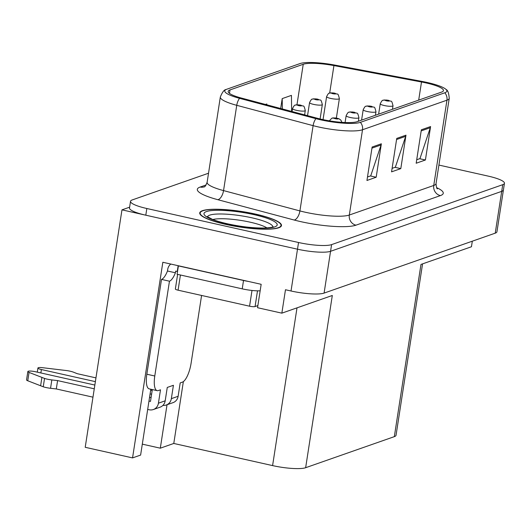 <?xml version="1.0" encoding="UTF-8"?>
<svg xmlns="http://www.w3.org/2000/svg" width="531" height="531" viewBox="0 0 531 531"><rect width="100%" height="100%" fill="white"/><g stroke="black" fill="none" stroke-linecap="round" stroke-linejoin="round"><path stroke-width="0.8" d="M150.804 389.236L140.615 455.08L132.551 457.901L162.838 262.268L261.166 284.304L257.542 307.714L281.848 313.157L285.472 289.747L291.028 290.995A25.846 4.885 8.8 0 0 324.089 293.099L495.231 233.162A25.846 4.885 8.8 0 0 496.943 231.775L503.415 189.972A25.846 4.885 8.8 0 1 501.702 191.359A25.846 4.885 8.8 0 0 503.415 189.972L504.45 183.288A25.846 4.885 8.8 0 0 488.142 176.1L438.905 165.068M422.57 263.874L396.04 435.267A25.846 4.885 -171.2 0 1 394.327 436.648L305.644 467.711L332.306 295.482L281.848 313.157M472.311 241.187L471.448 246.756L420.983 264.425L394.327 436.648M208.53 173.219L132.239 199.935A25.846 4.885 8.8 0 0 130.526 201.322A25.846 4.885 8.8 0 0 146.835 208.51L298.535 242.501A25.846 4.885 8.8 0 0 331.596 244.612L330.561 251.302L501.702 191.359L330.561 251.302A25.846 4.885 8.8 0 1 297.499 249.192A25.846 4.885 8.8 0 0 330.561 251.302L324.089 293.099M132.551 457.901L85.212 447.294L121.971 209.858L297.499 249.192L145.799 215.194A25.846 4.885 8.8 0 1 129.491 208.013L130.526 201.322M129.617 207.183L121.971 209.858M305.644 467.711A25.846 4.885 -171.2 0 1 272.589 465.601L173.783 443.458L183.361 381.603M173.783 443.458L160.309 448.184L167.033 404.741M142.308 444.148L160.309 448.184M255.365 214.059A41.352 7.819 8.8 0 0 199.729 212.911A41.352 7.819 8.8 0 0 225.821 224.407A41.352 7.819 8.8 0 0 281.463 225.562A41.352 7.819 8.8 0 0 255.365 214.059M426.061 82.929A27.572 5.21 -171.2 0 1 443.465 90.595A27.572 5.21 -171.2 0 1 441.633 92.075L357.204 121.645A27.572 5.21 -171.2 0 1 317.677 118.353L241.306 98.029A27.572 5.21 -171.2 0 1 228.171 91.405A27.572 5.21 -171.2 0 1 230.003 89.925L303.234 64.278A27.572 5.21 -171.2 0 1 333.933 65.585L421.501 81.993A27.572 5.21 -171.2 0 1 426.061 82.929M427.296 82.497A31.017 5.868 8.8 0 0 422.158 81.442L334.596 65.041A31.017 5.868 8.8 0 0 300.061 63.561L226.823 89.215A31.017 5.868 8.8 0 0 226.027 89.547A31.017 5.868 8.8 0 0 239.547 98.328L315.912 118.659A31.017 5.868 8.8 0 0 360.376 122.356L444.812 92.786A31.017 5.868 8.8 0 0 446.073 89.474A31.017 5.868 8.8 0 0 427.296 82.497M372.125 147.027L366.948 180.474L376.18 177.241L381.358 143.795L372.125 147.027M367.492 176.976L370.731 175.841L381.079 144.936A6.89 6.379 -109.3 0 0 381.358 143.795M370.426 175.947L376.18 177.241M421.355 129.79L416.178 163.229L425.411 159.997L430.588 126.557L421.355 129.79M416.722 159.738L419.961 158.603L430.309 127.692A6.89 6.379 -109.3 0 0 430.588 126.557M419.656 158.709L425.411 159.997M396.743 138.412L391.566 171.852L400.799 168.619L405.976 135.179L396.743 138.412M392.104 168.354L395.349 167.219L405.697 136.314A6.89 6.379 -109.3 0 0 405.976 135.179M395.037 167.331L400.799 168.619M331.596 244.612L502.738 184.675A25.846 4.885 8.8 0 0 504.45 183.288M291.632 111.424L291.439 95.374L282.207 98.607L280.673 108.503M266.834 104.819L266.821 103.996L265.48 104.461M282.207 98.607L282.333 108.948M304.608 114.875L305.285 110.548A6.458 1.221 -171.2 0 1 296.59 110.368A6.458 1.221 -171.2 0 1 292.508 108.57C293.849 105.928 294.745 104.793 295.203 105.158A4.308 4.042 67.1 0 1 297.526 104.946A2.151 0.405 8.8 0 0 298.774 105.649A2.151 0.405 8.8 0 0 301.528 105.822A2.151 0.405 8.8 0 0 300.314 105.105A2.151 0.405 8.8 0 0 297.592 104.919L300.393 105.51L297.526 104.946M297.592 104.919A4.308 3.923 -106.3 0 0 295.74 104.965A4.308 3.923 -106.3 0 0 295.495 105.045M320.1 118.971L322.33 104.574A6.458 1.221 -171.2 0 1 313.635 104.395A6.458 1.221 -171.2 0 1 309.56 102.596C310.894 99.961 311.797 98.826 312.248 99.184A4.308 4.042 67.1 0 1 314.571 98.972A2.151 0.405 8.8 0 0 315.819 99.675A2.151 0.405 8.8 0 0 318.573 99.855A2.151 0.405 8.8 0 0 317.359 99.138A2.151 0.405 8.8 0 0 314.637 98.952L317.438 99.536L314.571 98.972M314.637 98.952A4.308 3.923 -106.3 0 0 312.786 98.998A4.308 3.923 -106.3 0 0 312.54 99.078M336.369 118.015L339.375 98.607A6.458 1.221 -171.2 0 1 330.68 98.427A6.458 1.221 -171.2 0 1 326.605 96.629C327.946 93.987 328.842 92.852 329.293 93.217A4.308 4.042 67.1 0 1 331.616 93.005A2.151 0.405 8.8 0 0 332.871 93.708A2.151 0.405 8.8 0 0 335.625 93.881A2.151 0.405 8.8 0 0 334.404 93.164A2.151 0.405 8.8 0 0 331.689 92.978L334.49 93.569L331.616 93.005M331.689 92.978A4.308 3.923 -106.3 0 0 329.831 93.025A4.308 3.923 -106.3 0 0 329.585 93.104M329.313 120.829L331.789 118.254A4.308 4.042 67.1 0 1 334.118 118.041A2.151 0.405 8.8 0 0 335.366 118.738A2.151 0.405 8.8 0 0 338.121 118.917A2.151 0.405 8.8 0 0 336.906 118.201A2.151 0.405 8.8 0 0 334.185 118.015L336.986 118.605L334.118 118.041M334.185 118.015A4.308 3.923 -106.3 0 0 332.326 118.061A4.308 3.923 -106.3 0 0 332.081 118.141M358.365 121.234L358.916 117.67A6.458 1.221 -171.2 0 1 350.228 117.49A6.458 1.221 -171.2 0 1 346.146 115.692C347.486 113.057 348.382 111.915 348.834 112.28A4.308 4.042 67.1 0 1 351.164 112.068A2.151 0.405 8.8 0 0 352.411 112.771A2.151 0.405 8.8 0 0 355.166 112.944A2.151 0.405 8.8 0 0 353.951 112.233A2.151 0.405 8.8 0 0 351.23 112.048L354.031 112.632L351.164 112.068M351.23 112.048A4.308 3.923 -106.3 0 0 349.378 112.087A4.308 3.923 -106.3 0 0 349.132 112.174M375.41 115.267L375.968 111.702A6.458 1.221 -171.2 0 1 367.273 111.517A6.458 1.221 -171.2 0 1 363.191 109.725C364.531 107.083 365.428 105.948 365.886 106.313A4.308 4.042 67.1 0 1 368.209 106.1A2.151 0.405 8.8 0 0 369.457 106.797A2.151 0.405 8.8 0 0 372.211 106.977A2.151 0.405 8.8 0 0 370.996 106.26A2.151 0.405 8.8 0 0 368.275 106.074L371.076 106.665L368.209 106.1M368.275 106.074A4.308 3.923 -106.3 0 0 366.423 106.12A4.308 3.923 -106.3 0 0 366.178 106.2M392.462 109.293L393.013 105.729A6.458 1.221 -171.2 0 1 384.318 105.55A6.458 1.221 -171.2 0 1 380.242 103.751C381.577 101.116 382.479 99.981 382.931 100.339A4.308 4.042 67.1 0 1 385.254 100.127A2.151 0.405 8.8 0 0 386.502 100.83A2.151 0.405 8.8 0 0 389.256 101.003A2.151 0.405 8.8 0 0 388.042 100.293A2.151 0.405 8.8 0 0 385.32 100.107L388.121 100.691L385.254 100.127M385.32 100.107A4.308 3.923 -106.3 0 0 383.468 100.147A4.308 3.923 -106.3 0 0 383.223 100.233M201.588 295.455L191.087 363.284A17.231 5.649 -77.4 0 1 182.345 382.161L180.188 382.917L178.117 396.292L171.347 398.662A8.615 7.972 70.7 0 1 166.256 405.014A8.615 7.972 70.7 0 1 162.931 405.379M171.347 398.662L173.418 385.287L167.265 387.444L165.194 400.819L158.424 403.188L160.495 389.814L158.344 390.564A17.231 5.649 -77.4 0 1 157.163 390.657A17.231 5.649 -77.4 0 1 154.78 376.001L169.455 281.191L161.51 279.412A17.231 5.649 102.6 0 0 167.471 271.002L167.73 269.33A8.615 7.972 70.7 0 1 170.816 264.053M40.874 372.954L41.398 369.543L95.381 381.636M150.087 393.896L151.594 394.234M178.15 265.699L177.261 271.467L175.675 271.109L175.416 272.781L167.471 271.002M248.223 281.403A17.231 3.259 -171.2 0 1 243.523 280.487L178.396 265.898A17.231 3.259 8.8 0 0 178.681 265.819M178.396 265.898L177.102 274.255L242.229 288.851A17.231 3.259 8.8 0 0 260.157 290.835M157.163 390.657L149.224 388.878A17.231 5.649 -77.4 0 1 146.835 374.222L161.51 279.412M175.416 272.781A17.231 5.649 -77.4 0 1 169.455 281.191M148.972 401.071L150.485 401.409L152.317 389.575M92.971 397.168L56.299 388.951L57.594 380.594L94.266 388.811M158.424 403.188A8.615 7.972 70.7 0 1 153.333 409.54A8.615 7.972 70.7 0 1 149.191 409.766L147.678 409.428M94.85 385.055L35.245 371.693A5.502 1.042 -171.2 0 0 27.844 371.541A5.502 1.042 -171.2 0 0 29.046 372.41L44.544 378.424A8.615 1.626 8.8 0 0 51.839 379.93L57.594 380.594M56.299 388.951L50.545 388.294L51.839 379.93M44.544 378.424L43.25 386.78L27.751 380.773A5.502 1.042 8.8 0 1 26.55 379.904L27.844 371.541M43.25 386.78A8.615 1.626 8.8 0 0 50.545 388.294M153.333 409.54L160.103 407.171A8.615 7.972 -109.3 0 0 165.194 400.819M151.063 397.653L149.556 397.314M41.909 377.422L40.615 385.785M166.256 405.014L173.026 402.644A8.615 7.972 -109.3 0 0 178.117 396.292M152.178 390.477L150.665 390.139M95.958 377.88L77.287 373.698L73.723 372.271A8.615 1.626 8.8 0 0 66.866 370.605L42.533 367.691A5.502 1.042 -171.2 0 0 37.927 368.01L37.289 372.151M41.398 369.543A5.502 1.042 -171.2 0 1 37.927 368.01M212.831 219.529A29.816 5.635 -171.2 0 1 250.207 222.197A29.816 5.635 -171.2 0 1 266.967 227.912M255.212 214.119A40.92 7.739 -171.2 0 1 281.032 225.496A40.92 7.739 -171.2 0 1 225.98 224.354A40.92 7.739 -171.2 0 1 200.154 212.971A40.92 7.739 -171.2 0 1 255.212 214.119M177.619 274.374L175.363 288.99A4.308 0.816 8.8 0 0 178.077 290.185L249.563 306.201A4.308 0.816 8.8 0 0 255.072 306.553L257.874 305.571M495.231 233.162L502.738 184.675M291.028 290.995L298.535 242.501M272.589 465.601L297.008 307.847M436.628 187.642A43.077 8.144 -171.2 0 1 440.398 195.6L355.969 225.171A8.615 7.972 70.7 0 1 349.318 215.035L433.747 185.465A34.462 6.518 8.8 0 0 436.037 183.613C436.343 187.204 436.814 188.95 437.458 188.844M355.969 225.171A43.077 8.144 -171.2 0 1 300.871 221.659A43.077 8.144 -171.2 0 1 294.207 220.033L217.843 199.702A43.077 8.144 -171.2 0 1 200.174 187.045L206.141 184.954M305.239 212.221A34.462 6.518 8.8 0 0 349.318 215.035L362.52 129.756A34.462 6.518 -171.2 0 1 313.111 125.648L236.746 105.317A34.462 6.518 -171.2 0 1 220.325 97.034L207.123 182.312A34.462 6.518 8.8 0 0 223.544 190.596L299.909 210.92A34.462 6.518 8.8 0 0 305.239 212.221M239.547 98.328A8.615 4.168 104.9 0 0 236.746 105.317L223.544 190.596A8.615 4.168 -75.1 0 1 217.843 199.702M315.912 118.659A8.615 4.168 104.9 0 0 313.111 125.648L299.909 210.92A8.615 4.168 -75.1 0 1 294.207 220.033M360.376 122.356A8.615 7.972 70.7 0 1 362.52 129.756L446.949 100.186A8.615 7.972 -109.3 0 0 444.812 92.786M446.073 89.474C447.772 90.111 448.828 93.064 449.239 98.341A34.462 6.518 -171.2 0 1 446.949 100.186L433.747 185.465A8.615 7.972 70.7 0 0 440.398 195.6M146.835 208.51L145.799 215.194M204.223 186.846A8.615 7.972 70.7 0 1 200.174 187.045M230.003 89.925L229.472 93.363M421.501 81.993L418.693 100.107M333.933 65.585L329.678 93.071M303.234 64.278L296.968 104.753M396.571 139.514L405.697 136.314M421.189 130.891L430.309 127.692M371.952 148.136L381.079 144.936M243.523 280.487L242.229 288.851M154.78 376.001L146.835 374.222M29.046 372.41L27.751 380.773M207.561 216.86A33.008 6.239 -171.2 0 1 251.959 217.823A33.008 6.239 -171.2 0 1 272.801 226.956M253.825 214.604A37.044 7.003 -171.2 0 1 274.746 226.89A37.044 7.003 -171.2 0 1 227.361 223.87A37.044 7.003 -171.2 0 1 206.44 211.584A37.044 7.003 -171.2 0 1 253.825 214.604M249.563 306.201L251.999 290.457M255.072 306.553L257.502 290.842M178.077 290.185L180.427 275.005M226.027 89.547C224.208 89.639 222.31 92.135 220.325 97.034M449.239 98.341L436.037 183.613M207.123 182.312C205.749 185.644 204.774 187.158 204.189 186.866L204.316 186.819M305.285 110.548C303.54 103.645 303.938 107.242 300.606 105.085L295.74 104.965M292.05 111.537L292.508 108.57M322.33 104.574C320.585 97.677 320.983 101.275 317.657 99.111L312.786 98.998M307.535 115.658L309.56 102.596M339.375 98.607C337.636 91.704 338.028 95.301 334.703 93.144L329.831 93.025M323.04 119.641L326.605 96.629M341.878 122.356L340.922 120.172L338.778 118.652L332.326 118.061M358.916 117.67C357.177 110.773 357.569 114.364 354.243 112.207L349.378 112.087M345.09 122.535L346.146 115.692M375.968 111.702C374.222 104.799 374.62 108.397 371.288 106.24L366.423 106.12M361.584 120.106L363.191 109.725M393.013 105.729C391.267 98.832 391.666 102.43 388.34 100.266L383.468 100.147M378.63 114.138L380.242 103.751M273.2 226.777C272.901 226.511 274.826 227.447 264.265 228.031C253.433 228.157 241.227 226.764 227.66 223.843C221.407 222.429 216.329 220.942 212.44 219.376L207.236 216.568M281.032 225.496L280.866 226.611M200.154 212.971L199.981 214.086"/></g></svg>
